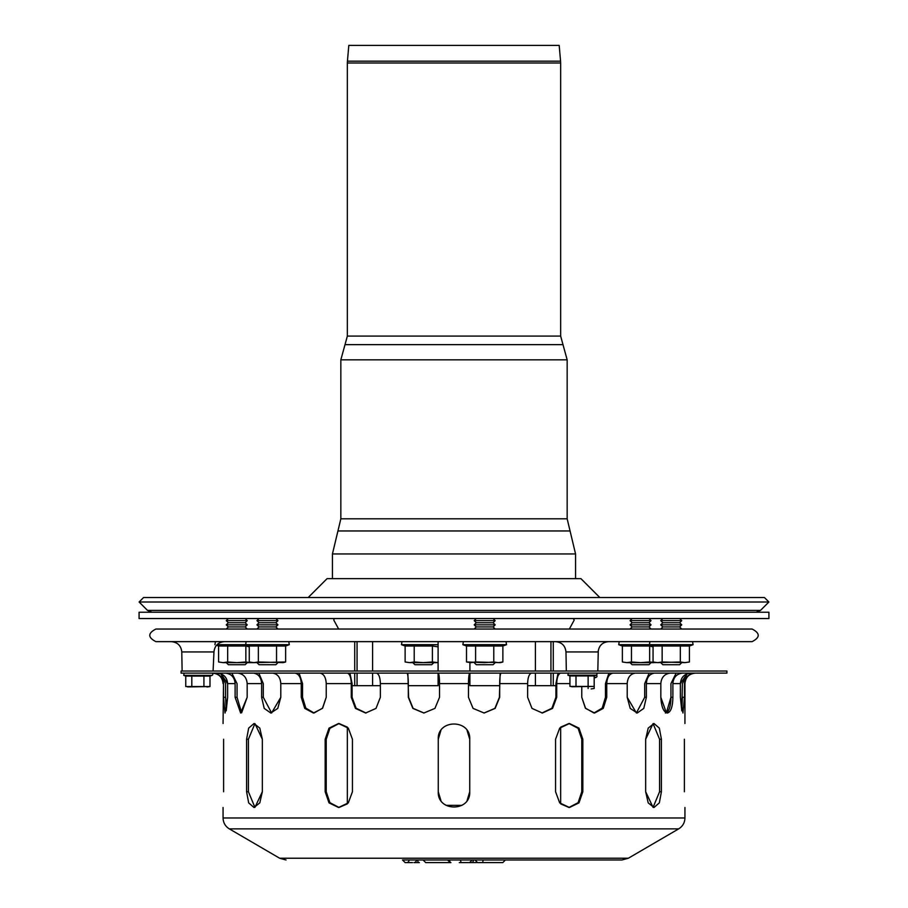 <?xml version="1.0" encoding="UTF-8"?>
<svg xmlns="http://www.w3.org/2000/svg" width="908" height="908" viewBox="0 0 908 908"><rect width="100%" height="100%" fill="white"/><g stroke="black" fill="none" stroke-linecap="round" stroke-linejoin="round"><path stroke-width="1.36" d="M226.262 662.636L228.362 664.724L245.16 664.724L247.26 662.636M226.262 629.04L228.362 626.94L245.16 626.94L247.26 629.04M228.362 626.94L226.262 624.84L247.26 624.84L245.16 626.94M226.262 624.84L228.362 622.74L245.16 622.74L247.26 624.84M228.362 622.74L226.262 620.641L247.26 620.641L245.16 622.74M412.811 662.636L414.911 664.724L431.709 664.724L433.808 662.636M630.05 662.636L632.15 664.724L648.948 664.724L651.047 662.636M630.05 629.04L632.15 626.94L648.948 626.94L651.047 629.04M632.15 626.94L630.05 624.84L651.047 624.84L648.948 626.94M630.05 624.84L632.15 622.74L648.948 622.74L651.047 624.84M632.15 622.74L630.05 620.641L651.047 620.641L648.948 622.74M660.74 662.636L662.84 664.724L679.638 664.724L681.738 662.636M660.74 629.04L662.84 626.94L679.638 626.94L681.738 629.04M662.84 626.94L660.74 624.84L681.738 624.84L679.638 626.94M660.74 624.84L662.84 622.74L679.638 622.74L681.738 624.84M662.84 622.74L660.74 620.641L681.738 620.641L679.638 622.74M474.192 662.636L476.291 664.724L493.089 664.724L495.189 662.636M474.192 629.04L476.291 626.94L493.089 626.94L495.189 629.04M476.291 626.94L474.192 624.84L495.189 624.84L493.089 626.94M474.192 624.84L476.291 622.74L493.089 622.74L495.189 624.84M476.291 622.74L474.192 620.641L495.189 620.641L493.089 622.74M256.953 662.636L259.052 664.724L275.85 664.724L277.95 662.636M256.953 629.04L259.052 626.94L275.85 626.94L277.95 629.04M259.052 626.94L256.953 624.84L277.95 624.84L275.85 626.94M256.953 624.84L259.052 622.74L275.85 622.74L277.95 624.84M259.052 622.74L256.953 620.641L277.95 620.641L275.85 622.74M333.486 618.541L139.083 618.541L139.083 612.242L768.917 612.242L768.917 618.541L333.486 618.541M339.91 641.638L752.119 641.638C760.246 637.439 760.246 633.239 752.119 629.04L155.881 629.04C147.754 633.239 147.754 637.439 155.881 641.638L339.91 641.638M203.925 686.55L203.925 676.108L185.754 676.108L185.754 686.55L209.986 686.55L187.57 686.913M191.815 676.108L191.815 686.55M203.925 676.108L209.986 676.108L209.986 686.55L206.956 686.981M209.986 676.108L212.018 675.37A1.158 1.158 0 0 0 211.621 673.123M588.123 686.391L588.123 675.938L569.94 675.938L569.94 686.391L594.184 686.391L571.756 686.743M576.001 675.938L576.001 686.391M588.123 675.938L594.184 675.938L594.184 688.48L591.153 688.911L594.184 688.48M594.184 675.938L596.215 675.2A1.158 1.158 0 0 0 596.408 673.123M588.123 686.823L588.123 688.48M594.184 678.038L596.215 677.3A1.158 1.158 0 0 0 596.306 675.166M438.099 662.636L432.401 661.977L432.401 646.019L438.099 646.848M414.218 646.019L414.218 661.977L409.667 662.636L405.127 661.977L405.127 646.019L432.401 646.019M405.127 661.977L409.667 662.636L405.127 661.977M414.218 661.977L423.31 662.636L432.401 661.977M436.941 662.636L409.667 662.636M655.497 662.636L653.056 661.977L657.596 662.636L653.056 661.977L653.056 646.019L662.148 646.019L662.148 661.977L657.596 662.636L649.64 661.977L649.64 646.019L653.056 646.848M631.457 646.019L631.457 661.977L626.906 662.636L622.366 661.977L622.366 646.019L649.64 646.019M689.422 661.977L684.87 662.636L689.422 661.977L689.422 646.019L693.088 644.691L649.39 644.691L649.924 641.638L640.549 641.638M622.366 661.977L626.906 662.636L622.366 661.977M631.457 661.977L640.549 662.636L649.64 661.977M654.18 662.636L626.906 662.636M662.148 661.977L684.87 662.636L680.33 661.977L680.33 646.019L689.422 646.019M662.148 646.019L680.33 646.019M657.596 662.636L680.33 661.977M493.782 661.977L484.69 662.636L466.508 661.977L471.059 662.636L475.599 661.977L500.433 662.636L502.873 661.977L498.333 662.636L493.782 661.977L493.782 646.019L502.873 646.019L506.539 644.691L462.842 644.691L463.386 641.638M502.873 661.977L502.873 646.019M471.059 662.636L466.508 661.977L466.508 646.019L493.782 646.019M475.599 661.977L475.599 646.019M253.82 662.636L285.634 661.977L283.205 662.636L258.36 661.977L253.82 662.636L249.269 661.977L253.82 662.636L250.404 662.636L245.852 661.977L245.852 646.019L249.269 646.848M227.67 646.019L227.67 661.977L223.13 662.636L218.578 661.977L218.578 646.019L245.852 646.019M218.578 661.977L223.13 662.636L218.578 661.977M227.67 661.977L236.761 662.636L245.852 661.977M250.404 662.636L223.13 662.636M684.394 739.26C684.984 718.943 684.984 718.943 684.394 739.26C684.984 718.943 684.984 718.943 684.394 739.26L684.394 791.742C684.984 812.058 684.984 812.058 684.394 791.742C684.984 812.058 684.984 812.058 684.394 791.742M582.834 791.742L578.975 802.876L569.464 807.496L559.691 802.876L555.56 791.742L555.56 739.26L559.691 728.125L569.464 723.517L578.975 728.125L582.834 739.26L582.834 791.742L581.778 791.742L581.778 739.26L578.101 728.341L568.941 723.528L560.656 727.138L560.656 803.864L568.941 807.473L578.101 802.661L581.778 791.742L578.101 802.661L568.941 807.473M325.166 739.26L329.025 728.125L338.536 723.517L348.309 728.125L352.44 739.26L352.44 791.742L348.309 802.876L338.536 807.496L329.025 802.876L325.166 791.742L325.166 739.26L326.222 739.26L326.222 791.742L329.899 802.661L339.059 807.473L347.344 803.864L347.344 727.138L339.059 723.528L329.899 728.341L326.222 739.26L329.899 728.341L339.059 723.528M223.606 739.26C223.016 718.943 223.016 718.943 223.606 739.26C223.016 718.943 223.016 718.943 223.606 739.26L223.606 791.742C223.016 812.058 223.016 812.058 223.606 791.742C223.016 812.058 223.016 812.058 223.606 791.742M469.742 739.26L469.742 791.742C470.719 812.058 437.281 812.058 438.258 791.742L438.258 739.26C437.281 718.943 470.719 718.943 469.742 739.26L467.121 730.554M440.879 730.554L438.258 739.26M438.258 791.742L440.879 800.447M467.121 800.447L469.742 791.742M262.344 739.26L262.344 791.742L259.802 802.876L254.002 807.496L248.667 802.876L246.59 791.742L246.59 739.26L248.667 728.125L254.002 723.517L259.802 728.125L262.344 739.26L254.921 723.619L248.417 739.26L248.417 791.742L254.921 807.382L262.344 791.742M246.59 739.26L248.417 739.26L254.921 723.619M661.41 791.742L659.583 791.742L659.583 739.26L653.079 723.619L645.656 739.26L648.199 728.125L653.998 723.517L659.333 728.125L661.41 739.26L661.41 791.742L659.333 802.876L653.998 807.496L648.199 802.876L645.656 791.742L653.079 807.382L659.583 791.742L653.079 807.382M645.656 791.742L645.656 739.26M613.15 673.123L612.832 673.146C609.109 674.008 607.077 677.504 606.748 683.622L606.748 697.276L605.466 697.276L602.186 708.115L593.945 712.996L602.186 708.115L605.466 697.276L605.466 683.622L608.905 673.123M606.748 697.276L603.253 708.399L594.581 713.018L585.592 708.399L581.767 697.276L585.354 708.115L593.945 712.996M670.059 673.146C664.406 674.008 661.342 677.504 660.831 683.622C661.342 677.504 664.406 674.008 670.059 673.146L670.558 673.123M665.416 713.018C668.912 712.076 670.751 706.833 670.944 697.276L666.37 712.814L660.831 697.276L660.831 683.622L646.371 683.622L646.371 697.276L643.783 708.399L637.212 713.018L630.22 708.399L627.201 697.276L627.201 683.622C627.632 677.504 630.277 674.008 635.123 673.146L635.123 673.146C630.277 674.008 627.632 677.504 627.201 683.622L606.748 683.622M694.915 673.123L694.382 673.146C688.321 674.008 685.018 677.504 684.484 683.622L684.484 697.276L682.964 713.018L680.376 697.276L680.376 683.622C680.909 677.504 684.212 674.008 690.273 673.146L690.806 673.123M682.964 713.018L684.484 697.276L682.396 697.276L681.783 710.85L682.396 683.622L687.038 673.838L680.376 683.622L672.885 683.622L672.885 697.276C672.692 706.833 670.853 712.076 667.357 713.018C663.532 712.076 661.353 706.833 660.831 697.276M654.713 673.123L654.293 673.146C649.447 674.008 646.802 677.504 646.371 683.622M646.371 697.276L644.703 697.276L636.383 712.962L644.703 697.276L644.703 683.622L649.186 673.123M560.735 673.123L560.542 673.146C558.193 674.008 556.922 677.504 556.717 683.622L556.717 697.276L552.563 708.399L542.371 713.018L531.986 708.399L527.627 697.276L527.627 683.622C527.832 677.504 529.103 674.008 531.441 673.146L531.441 673.146C529.103 674.008 527.832 677.504 527.627 683.622L499.684 683.622L499.684 697.276L495.144 708.399L484.146 713.018L473.068 708.399L468.46 697.276L468.46 683.622C468.528 677.504 468.971 674.008 469.765 673.146L469.845 673.123M541.974 713.007L551.894 708.251L555.912 697.276L555.912 683.622L558.068 673.123M438.155 673.123L438.235 673.146C439.029 674.008 439.472 677.504 439.54 683.622L439.54 697.276L434.932 708.399L423.854 713.018L412.856 708.399L408.316 697.276L408.316 683.622C408.248 677.504 407.805 674.008 407.011 673.146L406.954 673.123M407.851 673.123L408.589 697.276L413.083 708.354L423.991 713.018M319.82 673.123L320.161 673.146C323.872 674.008 325.904 677.504 326.233 683.622L326.233 697.276L322.408 708.399L313.419 713.018L304.748 708.399L301.252 697.276L301.252 683.622C300.923 677.504 298.891 674.008 295.168 673.146L294.85 673.123M299.095 673.123L302.534 683.622L302.534 697.276L305.814 708.115L314.054 712.996L322.646 708.115L326.233 697.276M258.814 673.123L263.297 683.622L263.297 697.276L271.617 712.962L280.799 697.276L277.78 708.399L270.788 713.018L264.217 708.399L261.629 697.276L261.629 683.622L247.169 683.622C246.658 677.504 243.594 674.008 237.941 673.146L237.941 673.146C243.594 674.008 246.658 677.504 247.169 683.622L247.169 697.276L240.643 713.018L235.115 697.276L235.115 683.622C234.616 677.504 231.54 674.008 225.888 673.146L225.4 673.123M231.846 673.123L237.056 683.622L237.056 697.276L241.63 712.814L247.169 697.276M213.085 673.123L213.618 673.146C219.679 674.008 222.982 677.504 223.516 683.622L223.516 697.276L225.036 713.018L223.516 697.276L225.604 697.276L226.217 710.85L227.624 697.276L225.036 713.018M182.122 671.023L181.782 651.944L213.959 651.944L213.085 671.023M217.194 673.123L217.727 673.146C223.788 674.008 227.091 677.504 227.624 683.622L220.962 673.838L225.604 683.622L225.604 697.276M272.877 673.146C277.723 674.008 280.368 677.504 280.799 683.622C280.368 677.504 277.723 674.008 272.877 673.146L272.445 673.123M376.559 673.146C378.897 674.008 380.168 677.504 380.373 683.622C380.168 677.504 378.897 674.008 376.559 673.146L376.343 673.123M408.316 683.622L380.373 683.622L380.373 697.276L376.014 708.399L365.629 713.018L355.437 708.399L351.283 697.276L351.283 683.622L326.233 683.622C325.904 677.504 323.872 674.008 320.161 673.146M235.115 683.622L227.624 683.622L227.624 697.276M301.252 683.622L280.799 683.622L280.799 697.276M261.629 683.622C261.198 677.504 258.553 674.008 253.707 673.146L253.287 673.123M351.283 683.622C351.078 677.504 349.807 674.008 347.458 673.146L347.265 673.123M349.932 673.123L352.088 683.622L352.088 697.276L356.106 708.251L366.026 713.007M501.046 673.123L500.989 673.146C500.195 674.008 499.752 677.504 499.684 683.622M484.009 713.018L494.917 708.354L499.411 697.276L500.149 673.123M581.767 697.276L581.767 686.823M682.6 673.123L682.112 673.146C676.46 674.008 673.384 677.504 672.885 683.622M672.885 697.276L670.944 697.276L670.944 683.622L676.154 673.123M680.376 697.276L681.783 710.85M627.201 697.276L636.383 712.962M706.152 673.123L726.922 673.123L726.922 671.023L181.078 671.023L181.078 673.123L706.152 673.123M405.184 862.6L402.494 859.978L621.957 859.978L505.416 859.978L502.794 862.6L477.597 862.6L500.376 862.6M465.078 862.6L460.776 862.6M459.312 862.6L476.132 862.6A2.622 1.929 -90 0 0 476.757 862.464M472.217 859.978L469.595 862.6L468.074 862.6M405.127 862.6L412.516 862.6M419.371 862.6L418.77 862.6A2.622 0.999 -90 0 1 417.759 859.978M423.094 859.978L425.716 862.6L450.22 862.6L447.599 859.978M450.913 862.6L449.335 862.6M416.397 859.978A2.622 2.429 -90 0 1 413.969 862.6L418.77 862.6M285.634 661.977L285.634 646.019L289.3 644.691L217.046 644.691M251.709 662.636L249.269 661.977L249.269 646.019L285.634 646.019M276.543 661.977L276.543 646.019M258.36 661.977L258.36 646.019M469.901 673.123L469.901 685.676L499.411 685.676M527.627 685.676L555.912 685.676M352.088 685.676L380.373 685.676M408.589 685.676L438.099 685.676L438.099 673.123M446.078 805.351L461.922 805.351M550.94 641.638L550.94 671.023M550.94 673.123L550.94 685.676M553.278 641.638L553.278 671.023M553.278 673.123L553.278 685.676M535.414 641.638L535.414 671.023M535.414 673.123L535.414 685.676M354.722 641.638L354.722 671.023M354.722 673.123L354.722 685.676M357.06 641.638L357.06 671.023M357.06 673.123L357.06 685.676M372.586 641.638L372.586 671.023M372.586 673.123L372.586 685.676M469.901 662.636L469.901 671.023M438.099 641.638L438.099 671.023M347.435 61.176L348.808 45.4L559.192 45.4L560.565 61.176L347.435 61.176L347.344 63.004L560.656 63.004L560.565 61.176M308.164 597.543L327.062 578.657L580.938 578.657L599.836 597.543M336.255 612.242L247.26 612.242M226.262 612.242L151.954 612.242L147.505 610.403L760.495 610.403L756.046 612.242M147.505 610.403L139.106 602.004L768.894 602.004L760.495 610.403M139.106 602.004L143.555 597.543L764.445 597.543L768.894 602.004M566.32 671.023L565.979 651.944L598.156 651.944C598.86 645.667 602.356 642.228 608.644 641.638M185.754 676.108L183.722 675.37L212.018 675.37M569.94 675.938L567.92 675.2L596.215 675.2M594.184 677.3L596.215 677.3M438.099 644.691L401.461 644.691L401.994 641.638M653.056 646.019L649.39 644.691L618.7 644.691L619.233 641.638M326.222 791.742L325.166 791.742M581.778 739.26L582.834 739.26M248.417 791.742L246.59 791.742M659.583 739.26L661.41 739.26M555.912 697.276L556.717 697.276M302.534 697.276L301.252 697.276M237.056 697.276L235.115 697.276M263.297 697.276L261.629 697.276M352.088 697.276L351.283 697.276M684.484 683.622L684.938 683.622C685.563 677.243 689.058 673.747 695.437 673.123M556.717 683.622L569.94 683.622M439.54 683.622L468.46 683.622M223.062 723.517L223.516 683.622M286.043 859.978L279.653 858.23L628.347 858.23L621.957 859.978M279.653 858.23L229.315 828.868L678.685 828.868C682.702 826.348 684.78 822.716 684.938 817.983L684.938 807.496M229.315 828.868C225.298 826.348 223.22 822.727 223.062 817.983L684.938 817.983M450.709 862.6A2.622 0.999 -90 0 1 449.698 859.978M461.616 862.6A2.622 0.999 -90 0 1 460.606 859.978M483.033 859.978A2.622 0.999 -90 0 1 482.829 861.556M471.536 862.6A2.622 1.929 -90 0 0 473.465 859.978M406.636 862.6A2.622 2.429 -90 0 0 409.065 859.978M347.344 63.004L347.344 336.085L560.656 336.085L560.656 63.004M332.441 578.657L332.441 553.948L575.558 553.948L575.558 578.657M570.065 530.964L567.159 518.808L340.841 518.808L337.935 530.964L570.065 530.964L575.558 553.948M340.841 518.808L340.841 359.829L567.159 359.829L567.159 518.808M347.344 336.085L345.006 344.643L562.994 344.643L567.159 359.829M228.362 618.541L226.262 620.641M245.16 618.541L247.26 620.641M632.15 618.541L630.05 620.641M648.948 618.541L651.047 620.641M662.84 618.541L660.74 620.641M679.638 618.541L681.738 620.641M476.291 618.541L474.192 620.641M493.089 618.541L495.189 620.641M259.052 618.541L256.953 620.641M275.85 618.541L277.95 620.641M565.979 651.944C565.275 645.667 561.768 642.228 555.48 641.638M597.816 671.023L598.281 650.503M213.959 651.944C214.663 645.667 218.158 642.228 224.458 641.638M181.782 651.944C181.078 645.667 177.582 642.228 171.294 641.638M603.638 642.909L604.626 642.433M605.114 642.251L607.917 641.661M183.722 675.37L184.12 673.123M567.92 675.2L568.317 672.964M405.127 646.019L401.461 644.691M622.366 646.019L618.7 644.691M693.088 644.691L692.543 641.638M466.508 646.019L462.842 644.691M506.539 644.691L506.006 641.638M218.578 646.019L216.513 645.27M214.912 644.691L215.457 641.638M334.973 618.541L333.985 618.927L333.826 620.164L338.65 629.04M569.35 629.04L574.197 620.085L573.198 618.541M223.062 683.622C222.437 677.243 218.942 673.747 212.563 673.123M628.347 858.23L678.685 828.868M684.938 723.517L684.938 683.622M223.062 817.983L223.062 807.496M474.975 859.978L477.597 862.6M249.269 646.019L245.603 644.691L246.147 641.638M289.3 644.691L288.767 641.638M337.935 530.964L332.441 553.948M345.006 344.643L340.841 359.829M560.656 336.085L562.994 344.643"/></g></svg>
